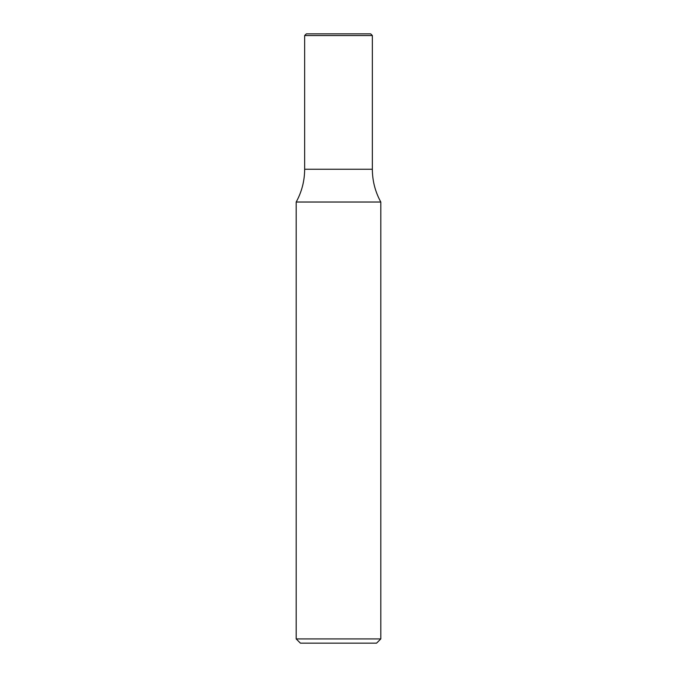 <?xml version="1.0" encoding="UTF-8"?>
<svg xmlns="http://www.w3.org/2000/svg" width="677" height="677" viewBox="0 0 677 677"><rect width="100%" height="100%" fill="white"/><g stroke="black" fill="none" stroke-linecap="round" stroke-linejoin="round"><path stroke-width="1.02" d="M380.812 638.919L376.581 643.15L300.419 643.15L296.188 638.919L380.812 638.919L380.812 202.025L296.188 202.025C301.781 191.819 304.599 180.894 304.65 169.25L372.35 169.25L304.65 169.25L304.65 35.542L372.35 35.542L372.35 169.25C372.401 180.894 375.219 191.819 380.812 202.025M372.35 35.542L370.657 33.85L306.342 33.85L304.65 35.542M296.188 638.919L296.188 202.025"/></g></svg>
